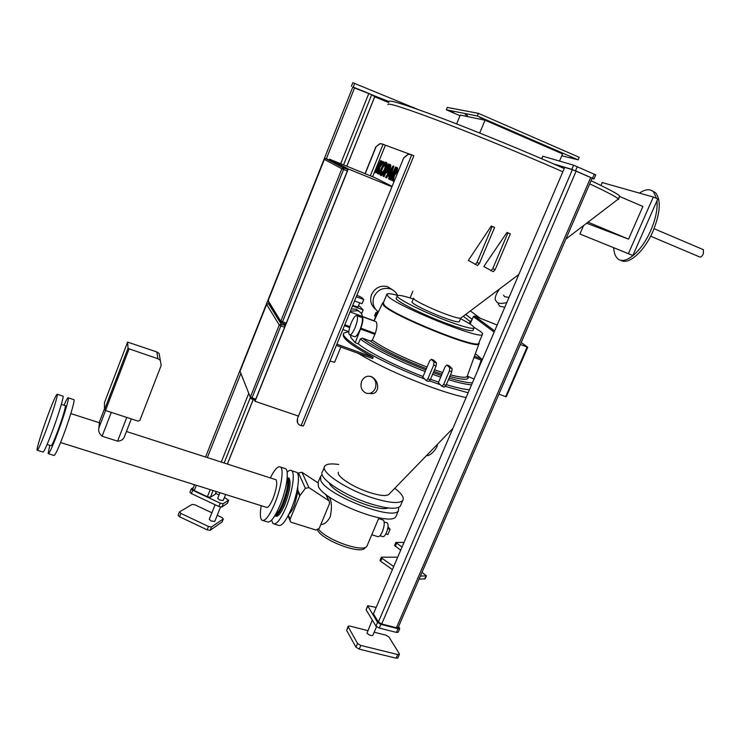 <?xml version="1.0" encoding="UTF-8"?>
<svg xmlns="http://www.w3.org/2000/svg" width="741" height="741" viewBox="0 0 741 741"><rect width="100%" height="100%" fill="white"/><g stroke="black" fill="none" stroke-linecap="round" stroke-linejoin="round"><path stroke-width="1.11" d="M506.992 232.433L510.345 233.86L495.155 269.641L493.256 271.697L483.799 266.556L506.992 232.433L507.937 232.878L492.746 268.687L490.848 270.743M510.345 233.86L507.937 232.878M495.155 269.641L492.746 268.687M393.063 290.185L387.376 286.554C380.281 285.155 375.029 287.767 371.621 294.409C369.583 300.355 370.88 305.283 375.492 309.182M397.528 295.353C395.953 292.047 393.415 289.851 389.914 288.749C382.754 287.341 377.456 289.99 374.01 296.678C371.908 302.949 373.371 308.024 378.382 311.915M377.512 311.276L374.02 320.983M344.621 325.206L349.798 326.948M344.445 325.642L349.622 327.578M352.707 305.431L358.005 307.006M334.617 362.266L329.967 361.052M359.83 311.933L356.365 309.256L351.28 308.923M362.553 316.537C361.932 313.758 360.311 311.804 357.699 310.674L350.326 311.248M376.873 312.822L375.937 312.47L376.697 313.239M375.937 312.47L374.594 315.74L375.354 316.518M356.264 296.733L363.748 299.549L361.728 297.521L356.903 295.159M354.55 300.92L362.034 303.727L363.748 299.549M352.494 305.95L363.155 309.923L359.82 306.45L358.44 305.94M363.155 309.923L361.793 313.248L360.784 312.878M480.048 117.652L482.391 118.495L480.048 117.652M465.302 114.67L467.525 115.485L465.302 114.67M570.857 157.166L573.284 158.037L570.857 157.166M525.999 137.641L528.389 138.502L525.999 137.641M451.667 111.928L453.798 112.697L451.667 111.928M372.918 635.176L372.853 635.333C371.019 635.88 369.074 635.157 366.999 633.175L372.278 620.004M223.208 500.444L219.493 499.99L217.687 498.304L219.929 492.709M214.788 521.386L211.055 520.988L209.268 519.256L215.103 504.741M297.734 486.846L297.956 491.755L294.381 505.418C292.5 509.864 290.731 512.689 289.064 513.874M274.365 524.063L278.162 525.239C281.469 526.832 285.869 521.331 291.37 508.734C297.715 493.636 300.448 474.953 296.872 472.406L295.381 471.915M271.567 520.154L272.994 523.637C276.245 525.212 280.617 519.691 286.109 507.066C292.454 491.941 295.251 473.258 291.732 470.73C290.602 469.757 289.073 470.257 287.147 472.221M275.319 516.023L275.569 516.097C277.912 517.237 281.052 513.263 284.998 504.195C289.879 490.996 291.222 482.298 289.027 478.112L287.98 477.769M274.698 515.94C277.088 516.301 280.107 512.253 283.747 503.797C288.629 490.588 289.981 481.9 287.795 477.713L287.221 477.399M277.023 513.615C279.033 512.05 281.182 508.539 283.479 503.083C287.313 492.997 288.731 485.512 287.74 480.613M386.867 522.822L387.358 522.979C388.543 524.609 388.265 527.777 386.515 532.492C385.042 535.715 383.736 537.077 382.597 536.577L379.92 535.734M371.769 534.724L377.651 536.577C379.012 537.179 380.587 535.53 382.365 531.63C384.477 525.943 384.82 522.109 383.403 520.145L382.819 519.96M372.714 532.492L375.9 524.971M388.08 507.946C378.308 512.457 333.107 493.339 329.273 483.095L329.226 482.993M365.248 547.34L364.989 547.84C361.747 555.222 321.779 540.254 317.491 529.991M398.741 507.316L398.436 510.605C393.767 521.386 325.966 495.034 320.742 480.316L320.603 476.241L322.252 474.907M396.491 515.171L395.944 516.458C391.192 527.444 323.437 501.138 318.297 486.226L318.185 482.085L320.158 477.324M320.844 524.443C324.262 524.526 327.392 521.97 330.245 516.801C332.051 508.159 331.773 501.713 329.421 497.48L328.569 496.692M367.341 545.2L366.962 546.098C363.896 553.11 326.642 540.226 318.639 529.278M99.368 422.768L98.905 427.863C98.183 430.984 99.248 433.772 102.11 436.227L117.597 441.173C120.959 440.997 123.219 439.552 124.368 436.857L124.488 436.532M60.586 442.534L266.269 507.298C267.909 508.104 270.15 505.214 272.994 498.619C276.532 489.06 277.551 482.762 276.041 479.751L275.319 479.51M263.175 520.571L267.047 521.784C270.233 523.341 274.568 517.802 280.061 505.158C286.397 490.005 289.277 471.313 285.822 468.803L284.387 468.331M261.212 505.714C259.906 513.513 260.119 518.33 261.851 520.163C264.982 521.71 269.289 516.144 274.772 503.482C281.108 488.3 284.044 469.609 280.663 467.117C278.227 465.533 274.772 469.127 270.308 477.899M275.041 515.393C277.338 513.958 279.866 509.975 282.617 503.435C287.082 491.589 288.601 483.123 287.175 478.038M37.393 450.278L42.848 451.982C43.571 452.807 46.526 446.443 51.722 432.883C57.872 416.683 63.698 397.824 63.105 396.185L62.716 396.055M45.812 431.021C51.963 414.793 57.863 395.926 57.353 394.305C56.659 393.536 53.704 399.973 48.508 413.617C42.506 429.493 36.541 448.462 37.05 450.176C37.708 450.982 40.625 444.6 45.812 431.021M47.1 444.489L50.944 445.702C51.509 446.304 53.667 441.738 57.4 432.012C62.531 418.044 65.217 409.273 65.467 405.679L65.171 405.586M48.489 453.733L53.861 455.409C54.714 456.271 57.742 449.954 62.957 436.44C69.117 420.295 74.785 401.437 74.054 399.751L73.609 399.603M49.777 445.332L48.1 453.612C48.878 454.465 51.879 448.12 57.085 434.578C63.235 418.406 68.987 399.547 68.329 397.88C68.005 396.935 66.57 399.38 64.022 405.207M355.152 327.531C357.403 321.603 358.042 317.676 357.069 315.74C355.615 314.953 353.652 317.37 351.188 322.983C348.937 328.893 348.307 332.82 349.289 334.775C350.715 335.553 352.67 333.144 355.152 327.531M349.965 335.015L354.217 336.571C355.671 337.368 357.644 334.96 360.126 329.365C362.377 323.447 362.997 319.51 362.006 317.565L361.302 317.305M397.806 295.427C391.619 293.769 387.997 293.306 386.95 294.047L388.099 296.409C397.352 306.283 480.159 339.776 482.363 334.589C483.067 334.061 482.345 332.968 480.214 331.31L473.981 327.263M386.746 294.557L383.319 302.865L384.412 305.338C393.499 315.592 476.222 348.992 478.593 343.426L478.871 342.768M383.523 302.365L382.819 302.708L383.958 305.172C393.054 315.462 476.185 349.076 479.01 343.657L479.075 342.296M375.326 321.464L376.076 321.742C377.419 323.65 377.15 327.568 375.261 333.496L372.343 340.184C384.088 348.455 402.317 357.421 427.038 367.073M437.431 444.313C437.736 448.416 429.4 457.002 426.677 455.4M369.694 393.388C373.733 394.36 376.345 392.776 377.54 388.627C378.132 383.347 376.132 379.373 371.565 376.697L369.509 376.224M361.654 381.263C363.831 376.965 366.99 375.428 371.121 376.66C375.502 379.123 376.873 383.06 375.252 388.451C373.131 392.647 370.055 394.203 366.026 393.128C361.478 390.729 360.024 386.774 361.654 381.263M324.363 467.154L322.465 471.739C317.176 477.269 343.75 495.414 370.259 503.723C386.802 508.808 396.833 509.595 400.344 506.103L400.881 504.853M338.665 464.496C331.144 463.375 326.522 463.912 324.79 466.108C319.547 471.517 346.195 489.551 372.704 497.915C389.247 503.028 399.26 503.88 402.743 500.462C404.429 497.739 401.779 493.682 394.777 488.282M358.06 353.272C377.947 365.211 402.511 376.576 431.771 387.358C445.397 392.239 456.789 395.629 465.95 397.556M445.082 386.311L468.016 392.73M429.28 380.763L440.358 384.727L438.366 382.68L445.1 366.776L446.851 364.998L449.722 367.712L452.121 368.592L451.797 371.76L446.017 385.385L444.257 387.126L441.858 386.256L440.358 384.727M338.461 472.258C336.071 476.083 353.031 487.263 369.527 492.496C379.725 495.683 386.154 496.331 388.803 494.442L388.979 494.256M506.566 302.606C502.157 303.717 498.971 303.643 497.016 302.384L495.34 299.883C494.858 297.243 496.164 293.751 499.258 289.407M504.584 307.228L499.86 306.2L498.258 304.051M413.645 298.132C411.496 299.012 428.437 307.635 443.924 313.452C453.687 317.102 459.3 318.658 460.772 318.13L518.487 274.726M503.5 295.14L504.695 296.743L508.808 297.354M702.857 249.458L703.441 249.708L703.302 253.941C701.959 256.488 700.662 257.451 699.421 256.84L650.635 236.203M652.265 190.854L655.609 192.771C661.231 200.163 660.333 213.056 652.904 231.451C644.17 251.736 628.192 265.556 620.745 260.193M639.474 193.114C645.328 189.066 650.005 188.649 653.488 191.854L656.628 198.468M656.98 200.755C657.702 209.221 655.628 219.141 650.746 230.534C641.521 252.023 624.422 265.852 617.522 258.47C615.234 256.275 613.946 252.7 613.668 247.726M473.147 330.004L472.943 330.486C470.554 331.431 461.458 328.976 445.647 323.122C420.304 313.656 392.832 299.503 396.407 297.965L397.213 296.03M460.531 318.704C470.415 323.808 474.888 326.948 473.944 328.133C471.572 329.041 462.477 326.568 446.675 320.696C421.333 311.211 393.823 297.095 397.38 295.622C398.778 294.844 404.077 295.965 413.293 298.975M459.355 321.492L459.235 321.779C457.743 322.335 452.121 320.807 442.368 317.167C426.881 311.368 409.958 302.708 412.135 301.772L413.543 298.382M563.957 168.429L546.126 160.649C509.595 144.893 466.237 127.35 435.421 115.828C404.049 104.231 388.599 99.479 389.062 101.591L352.716 87.234M565.846 239.093L618.337 199.023C616.91 197.208 607.351 192.16 589.679 183.888M562.576 171.653L544.746 163.891C508.224 148.172 464.885 130.62 434.106 119.042C402.78 107.371 387.367 102.536 387.876 104.555M618.494 199.459L619.633 196.05C618.235 194.161 608.704 189.048 591.04 180.721M587.78 222.041L628.535 239.139L642.892 206.48L619.772 196.532M456.613 123.923L460.254 115.096L485.022 120.19L562.567 153.924L559.52 161.066M485.022 120.19L479.686 133.037M459.994 115.735L446.295 109.798L477.343 115.967L578.11 159.824L561.78 155.758M446.295 109.798L447.277 107.408L478.427 113.354L579.193 157.296L578.11 159.824M478.427 113.354L477.343 115.967M628.535 239.139L586.826 223.31M600.942 185.454L602.192 182.564L653.312 197.032L628.396 253.644L579.907 234.017L583.445 225.848M653.312 197.032L657.767 198.968L632.851 255.497L579.907 234.017M632.851 255.497L628.396 253.644M348.844 331.699L344.065 332.931C337.516 337.331 379.225 361.756 424.667 379.012L422.824 377.067L429.558 361.08L431.281 359.283L434.022 361.96L436.449 362.849L436.097 366.017L430.317 379.707L428.585 381.476L426.168 380.596L424.667 379.012M343.583 334.098C341.323 337.674 351.188 345.417 373.168 357.319L336.859 344.185M336.358 345.426L372.658 358.542L373.168 357.319M351.215 335.478L350.53 337.081L355.171 342.685L360.867 328.189C362.905 322.307 363.405 318.463 362.377 316.657L360.469 317M355.171 342.685L358.236 343.796C367.999 351.929 396.037 366.184 423.055 376.521M430.484 379.299L438.598 382.143M446.332 384.635C456.521 387.719 464.172 389.414 469.294 389.729M446.851 364.998L449.241 365.869L452.121 368.592M441.858 386.256L443.609 384.514L446.017 385.385M451.797 371.76L449.389 370.88L443.609 384.514M449.389 370.88L449.722 367.712M436.097 366.017L433.67 365.137L427.89 378.827L430.317 379.707M431.281 359.283L433.68 360.163L436.449 362.849M426.168 380.596L427.89 378.827M433.67 365.137L434.022 361.96M348.789 331.699L342.851 329.532M493.997 331.987L473.36 316.574L470.165 324.123M473.36 316.574L474.592 316.018L494.497 330.81L474.509 315.99M496.998 324.966L474.592 316.018M358.236 343.796L360.385 338.961L362.358 338.109L370.37 341.036L372.343 340.184M473.888 378.994L467.265 376.039M374.937 334.33L360.552 329.041M375.261 333.496L360.867 328.189M478.047 369.268L481.631 358.913L476.343 354.504M521.21 342.481L527.74 347.233L520.339 344.491M506.26 396.667L505.677 396.63L527.129 347.066M498.906 394.156L505.677 396.63M469.285 323.567L470.155 321.52L463.273 316.25M471.897 320.038L470.155 321.52M129.11 348.854L105.5 410.486L138.132 421.129L139.882 420.332L161.186 365.424L160.315 360.339L157.953 358.746L156.842 351.947L127.609 342.092L128.045 348.242L129.11 348.854L157.953 358.746M104.49 402.548L127.609 342.12L104.49 402.548L104.453 409.847L128.045 348.242M156.842 351.947L159.148 353.513L160 358.487M105.5 410.486L104.453 409.847M387.756 528.555L390.072 529.296L388.034 526.823M390.072 529.296L387.821 534.604L385.811 533.965M290.064 519.339L290.389 521.645L291.482 522.368L315.898 530.01L319.176 528.472L329.597 503.417L329.124 500.925L308.941 487.615L305.375 488.3L299.725 495.896L290.064 519.339L288.444 515.125M317.843 482.762L301.948 472.267L298.503 472.934L297.789 473.879M401.983 547.09L395.879 542.431L403.984 542.421M400.668 550.165L394.573 545.487L395.842 542.495M422 572.293L426.418 575.859L420.351 576.118M425.149 578.814L419.036 579.166M392.369 569.57L380.698 561.298L380.031 560.353L381.291 557.389M393.675 566.513L381.986 558.269L380.698 561.298M381.986 558.269L381.319 557.315L381.81 557.158L397.667 557.186M388.682 102.545L374.687 96.849M352.873 87.067L354.67 87.679L326.309 158.898M340.675 163.705L368.805 93.431L354.67 87.679M368.805 93.431L371.676 94.718L343.565 164.891M346.797 166.206L374.687 96.673L371.676 94.718M352.892 82.733L417.776 109.39M215.288 494.238L210.398 497.267L207.387 496.72L194.225 490.542L192.753 489.162L194.522 484.716M227.367 503.269L221.855 507.039L218.864 506.511L220.207 503.167L192.716 490.264L191.382 493.599L189.918 492.219L191.215 488.949M220.207 503.167L223.198 503.704L221.855 507.039M227.246 503.565L228.58 500.268L223.198 503.704M228.58 500.268L224.403 497.48M215.631 493.367L219.03 494.96M192.716 490.264L191.243 488.884L193.345 487.671M218.864 506.511L191.382 493.599M222.059 521.96L210.157 530.315L207.128 529.824L208.48 526.471L180.878 513.411L179.554 511.855L192.178 504.371L195.124 504.89L211.87 512.781M217.233 515.301L221.865 517.487L223.347 518.913L211.5 526.971L210.157 530.315M207.128 529.824L179.554 516.764L178.09 515.328L179.396 512.05M208.48 526.471L211.5 526.971M553.629 163.9L571.793 169.356L573.58 165.178L595.764 174.857M595.773 174.83L593.976 178.979L592.031 178.433M593.976 178.979L592.559 178.275L594.356 174.116M577.332 166.632L575.535 170.81L592.559 178.275M575.535 170.81L571.793 169.356M398.158 627.525L396.426 627.757L381.68 623.978L378.392 622.023L572.367 169.689L564.716 167.392L373.52 613.631L564.716 167.392M572.367 169.689L576.109 171.152L381.68 623.978M396.426 627.757L590.688 177.544L576.109 171.152M590.688 177.544L592.105 178.266L398.102 627.664M541.541 158.676L542.875 156.203L573.58 165.178M378.392 622.023L373.584 614.196M398.63 626.423L399.742 628.637L398.074 628.729L380.846 624.33L379.253 628.053L375.965 626.089L366.137 609.88L367.582 605.823M375.965 626.089L377.558 622.366L367.629 605.703L376.187 607.407M377.558 622.366L380.846 624.33M398.204 632.203L396.472 632.434L379.253 628.053M397.852 657.925L396.139 658.203L397.722 654.535L360.802 645.43L359.209 649.144L355.949 647.152L346.64 630.387L348.085 626.33M396.139 658.203L359.209 649.144M355.949 647.152L357.542 643.438L348.187 626.766L346.64 630.387M348.187 626.766L348.14 626.21L349.891 626.08L367.749 630.591M374.186 632.212L385.857 635.157L389.025 637.056L399.306 653.766L399.38 654.405L397.722 654.535M357.542 643.438L360.802 645.43M395.546 167.003L396.611 167.41L393.054 175.246L390.887 179.952L389.822 179.442L395.546 167.003L396.278 167.309L390.563 179.748L389.822 179.442M379.92 167.068L378.67 174.052L377.438 173.459L378.531 167.707L376.215 172.866L375.27 172.403L380.624 160.547L381.587 160.964L379.401 165.827L382.754 161.464L383.986 162.001L379.92 167.068M392.091 186.371L374.548 177.534L329.597 159.185L329.337 159.843M409.727 154.184L385.385 145.208L372.612 176.738M297.715 415.821L298.188 416.738M381.856 172.181L380.133 174.95C378.169 172.746 384.959 159.954 386.256 162.501L384.848 165.604C384.116 164.465 380.772 170.967 381.754 172.06L381.856 172.181M394.36 173.042L391.869 180.434L393.221 181.082L394.508 175.237C396.676 173.181 397.695 170.754 397.574 167.938L396.87 167.503L395.824 170.198C395.787 171.764 395.296 172.709 394.36 173.042L395.101 173.338C396.037 173.014 396.518 172.069 396.565 170.504L395.74 170.097M387.117 169.967L389.905 164.502L388.59 163.993L383.051 176.163L384.051 176.654L387.117 169.967M388.59 163.993L389.905 164.502M385.774 166.049L385.061 165.752L386.719 162.844C388.803 164.826 382.05 177.683 380.679 175.376L382.115 172.227C384.07 170.865 385.051 168.716 385.079 165.78L385.792 166.067L386.95 163.446M386.431 172.82L386.774 172.931C387.747 173.783 391.785 166.225 390.618 164.937L390.146 164.595L386.431 172.82M390.183 173.802L393.378 166.003L393.869 166.188L389.664 179.368L388.553 178.831L389.284 176.478L388.738 176.247L389.905 173.681L390.915 174.107L393.165 168.383M387.923 175.904L386.626 177.896L385.524 177.368L393.128 165.91L388.497 176.145L387.923 175.904L388.497 176.145M389.683 179.322L390.016 176.784L389.47 176.543L390.627 173.987M387.367 172.634L390.739 165.187M381.606 175.219L382.828 172.523C384.783 171.162 385.774 169.013 385.792 166.067M384.07 176.608L389.312 164.289M393.23 181.036L392.6 180.73L393.49 176.886L395.101 173.338M396.481 170.402L397.556 167.92M386.07 162.909C384.394 162.557 379.522 172.523 380.652 174.839M378.679 174.005L378.142 173.746L379.225 167.994L378.531 167.707M383.449 161.77L380.114 166.114L379.411 165.827M376.233 172.82L381.319 160.853M386.654 177.859L392.1 168.179M255.756 399.103L284.609 327.226L280.876 325.883L252.033 397.834L255.756 399.103L255.052 400.094L251.44 398.834M269.983 304.162L268.483 303.606L281.237 324.141L284.961 325.484L283.766 323.595M284.961 325.484L284.609 327.226M254.45 399.89L255.034 401.298L348.298 168.976L329.597 159.185M347.603 169.411L326.235 158.574L347.603 169.411L347.307 171.032L343.565 169.504L282.516 321.789L286.248 323.141L347.307 171.032M286.248 323.141L285.48 324.215L281.839 322.891M370.324 175.802L383.078 144.263L382.606 144.069L380.013 143.754L375.835 146.913L365.044 173.653M376.002 146.977L365.202 173.718M297.641 422.907L297.437 418.563L403.762 157.75L408.189 154.193L410.922 154.499M297.437 418.563L403.762 157.75M375.835 146.913L379.846 143.689L382.337 143.967M303.458 425.899L301.105 425.695L411.746 154.832L413.895 155.749L303.43 425.964M297.567 418.804C296.752 421.175 297.271 423.148 299.114 424.741L301.105 425.695M403.956 157.824L408.384 154.267L411.746 154.832M383.078 144.263L385.385 145.208M348.298 168.976L391.933 186.76M255.034 401.298L298.456 416.081M375.965 172.69L375.27 172.403M378.142 173.746L377.438 173.459M393.49 176.886L392.749 176.58M392.6 180.73L391.869 180.434M396.444 170.384L395.703 170.078M383.764 176.46L383.051 176.163M382.828 172.523L382.115 172.227M388.386 170.374L387.673 170.078M389.664 167.568L388.942 167.271M393.86 166.197L393.378 166.003M391.757 171.495L391.026 171.199M389.47 176.543L388.738 176.247M390.016 176.784L389.284 176.478M389.284 179.127L388.553 178.831M386.246 177.664L385.524 177.368M491.274 226.024L494.618 227.45L479.436 263.407L477.556 265.482L468.34 260.434L491.274 226.024L492.181 226.459L477 262.434L475.129 264.518M494.618 227.45L492.181 226.459M479.436 263.407L477 262.434M382.708 302.847L383.708 305.542C392.86 315.907 476.5 349.687 478.955 344.065L479.251 343.416M434.504 369.796L442.664 372.528M450.491 374.835C459.929 377.317 465.45 377.901 467.071 376.576L467.432 375.594M370.37 341.036C382.282 349.511 400.946 358.718 426.362 368.666M433.818 371.408L441.979 374.159M449.796 376.493C463.144 380.022 469.238 380.152 468.099 376.882M362.358 338.109C371.982 345.936 399.492 359.802 425.843 369.898M433.281 372.677L441.395 375.52M449.148 378.012C459.939 381.272 467.636 382.884 472.239 382.847M360.385 338.961C370.111 346.964 398.167 361.154 425.167 371.51M432.605 374.298L440.71 377.15M448.453 379.651C458.707 382.782 466.358 384.505 471.396 384.811M475.287 354.105L476.444 354.541M474.055 357.486L481.539 360.265M474.499 356.254L481.622 358.903M480.075 318.111L470.34 310.933M465.691 314.425L472.193 319.343M102.11 436.227L111.27 412.376M98.905 427.863L105.555 410.514M104.462 408.791L99.137 422.694L104.462 408.856M117.597 441.173L126.767 417.424M328.791 500.647L325.688 494.275M300.059 495.321L298.104 490.755M299.725 495.896L297.956 491.755M308.941 487.615L301.948 472.267M305.375 488.3L298.503 472.934M396.574 543.366L395.268 546.432M424.676 579.036L425.982 576.016M413.784 107.991L414.015 107.426M354.698 83.335L353.225 87.03M215.149 494.404L216.289 491.57M227.33 464.042L253.227 399.473M250.347 397.546L224.125 463.005M213.084 490.551L210.398 497.267M207.387 496.72L210.222 489.653M221.253 462.078L248.754 393.378M269.048 302.671L268.65 303.671M240.76 373.705L207.35 457.595M196.328 485.281L194.225 490.542M221.939 522.266L223.254 519.015M180.878 513.411L179.554 516.764M542.875 156.203L541.782 158.778M396.472 632.434L398.074 628.729M367.693 606.24L366.137 609.88M250.449 396.935L279.255 325.03L266.64 304.431L240.019 371.315L250.856 398.538L251.329 398.825L252.033 397.834L250.449 396.935M280.895 320.946L341.86 168.772L324.373 159.389L268.159 300.633L281.663 322.826L282.516 321.789L280.895 320.946M250.356 397.315L240.019 371.241L266.677 304.356M280.876 325.883L281.237 324.141L279.255 325.03L280.876 325.883M266.64 304.431L268.399 303.588M280.783 321.427L268.066 301.3M343.565 169.504L343.861 167.892L341.86 168.772L343.565 169.504M324.382 159.38L325.521 158.481L324.354 159.371L268.149 300.577M347.64 169.448L343.102 167.79L326.003 158.741M387.376 286.554L389.914 288.749M359.709 302.847L357.986 307.052M334.589 362.312L340.841 347.047M356.365 309.256L357.699 310.674M350.058 311.896L373.733 320.686M344.797 324.78L349.891 326.651M225.607 494.497L223.18 500.518M220.54 507.076L214.751 521.469M412.83 291.315L410.079 297.947M296.872 472.406L291.732 470.73M289.027 478.112L287.795 477.713M387.358 522.979L384.209 521.97M383.403 520.145L378.595 518.598M365.193 547.358L364.989 547.84M398.436 510.605L395.944 516.458M378.929 517.802L366.962 546.098M329.004 496.831L326.79 496.118M276.041 479.751L126.433 431.494M99.674 422.861L70.83 413.561M285.822 468.803L280.663 467.117M63.105 396.185L57.353 394.305M65.467 405.679L61.364 404.345M74.054 399.751L68.329 397.88M357.069 315.74L362.006 317.565M482.363 334.589L478.593 343.426M468.034 376.854L467.997 378.021L467.071 376.576L479.01 343.657M400.344 506.103L402.743 500.462M388.803 494.442L452.668 428.613M703.441 249.708L654.071 228.7M655.609 192.771L653.488 191.854M472.943 330.486L473.944 328.133M460.772 318.13L459.235 321.779M619.633 196.05L618.337 199.023M382.384 303.514L374.066 321.001M376.076 321.742L362.377 316.657M474.499 356.264L481.631 358.913M465.644 314.462L472.165 319.399M506.307 396.759L527.74 347.233M124.368 436.857L131.305 418.906M160.315 360.339L159.148 353.513M289.888 520.339L288.119 515.745M329.124 500.925L326.021 494.534M425.112 578.888L426.418 575.859M352.827 82.686L351.364 86.364M227.348 503.463L228.673 500.175M222.041 522.164L223.347 518.913M215.261 494.303L216.353 491.579M227.394 464.061L253.292 399.492M346.853 166.234L374.742 96.719M205.553 457.012L352.809 87.021M376.548 626.719L372.853 635.333M398.149 632.332L399.742 628.637M397.797 658.073L399.38 654.405M251.403 398.853L255.052 400.094M250.856 398.538L251.329 398.825M240.01 371.269L239.927 371.862M266.64 304.384L268.474 303.606L269.974 304.153M281.83 322.9L285.48 324.215M395.824 170.198L396.565 170.504M388.96 167.299L389.683 167.596"/></g></svg>
